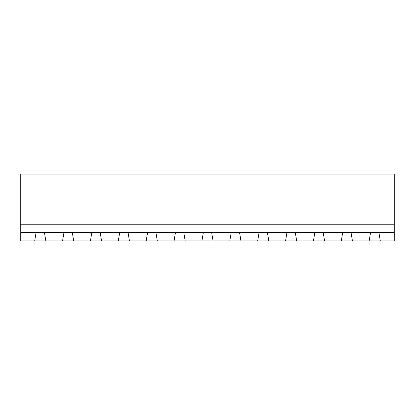<?xml version="1.0" encoding="UTF-8"?>
<svg xmlns="http://www.w3.org/2000/svg" width="415" height="415" viewBox="0 0 415 415"><rect width="100%" height="100%" fill="white"/><g stroke="black" fill="none" stroke-linecap="round" stroke-linejoin="round"><path stroke-width="0.62" d="M20.75 232.587L36.079 232.587L34.689 240.949L20.75 240.949L20.75 174.051L394.25 174.051L394.25 240.949L380.311 240.949L378.921 232.587L394.25 232.587M20.75 224.225L394.25 224.225M34.689 240.949L380.311 240.949M36.079 232.587L378.921 232.587M45.837 240.949L44.441 232.587M63.952 232.587L62.561 240.949M73.709 240.949L72.314 232.587M91.824 232.587L90.434 240.949M352.439 240.949L351.049 232.587M370.559 232.587L369.163 240.949M101.582 240.949L100.186 232.587M119.702 232.587L118.306 240.949M324.566 240.949L323.176 232.587M342.686 232.587L341.291 240.949M129.454 240.949L128.064 232.587M147.574 232.587L146.179 240.949M296.694 240.949L295.298 232.587M314.814 232.587L313.418 240.949M157.327 240.949L155.936 232.587M175.446 232.587L174.051 240.949M268.821 240.949L267.426 232.587M286.936 232.587L285.546 240.949M185.199 240.949L183.809 232.587M203.319 232.587L201.923 240.949M240.949 240.949L239.554 232.587M259.064 232.587L257.674 240.949M213.077 240.949L211.681 232.587M231.191 232.587L229.801 240.949"/></g></svg>
